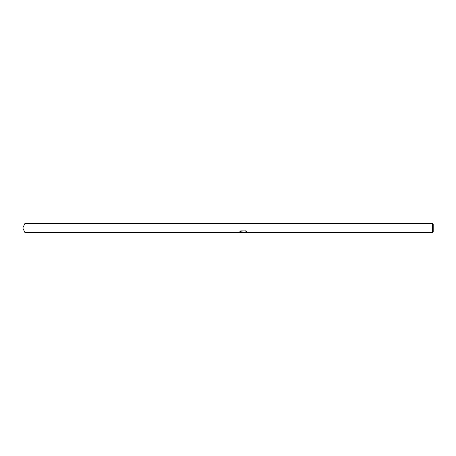 <?xml version="1.0" encoding="UTF-8"?>
<svg xmlns="http://www.w3.org/2000/svg" width="456" height="456" viewBox="0 0 456 456"><rect width="100%" height="100%" fill="white"/><g stroke="black" fill="none" stroke-linecap="round" stroke-linejoin="round"><path stroke-width="0.34" stroke-dasharray="2.28 1.71" d="M243.236 232.258L246.286 231.54L246.286 232.264L244.308 232.537M246.286 232.264L246.286 231.688L243.361 232.537M244.353 232.651L246.286 232.389M246.952 231.922L245.744 230.679L240.888 230.873M241.954 232.537L240.66 230.679L242.467 232.537M240.888 230.679L239.753 231.853M243.538 231.853L239.634 232.537M238.95 232.457L240.979 230.36M238.944 232.463L240.865 230.685M433.2 224.17L433.2 231.83M432.379 223.349L432.379 232.651M228 223.349L228 232.651L228 223.349M24.972 223.349L24.972 232.651"/><path stroke-width="0.68" d="M243.361 232.537L241.954 232.537M243.048 232.651L242.467 232.651M432.379 232.651L432.379 223.349L433.2 224.17L433.2 231.83L432.379 232.651L244.353 232.651L245.516 231.939L246.952 231.922M239.753 231.853L243.538 231.99L238.858 232.651L228 232.651L228 223.349L432.379 223.349M243.538 231.99L239.605 231.99L240.888 230.873L245.744 230.873L247.152 232.104L245.516 232.075L244.308 232.634M239.634 232.537L243.236 232.378M22.8 228L24.972 223.349L228 223.349L228 232.651L24.972 232.651L22.8 228M24.972 232.651L24.972 223.349M243.082 232.537L244.308 232.537"/></g></svg>

